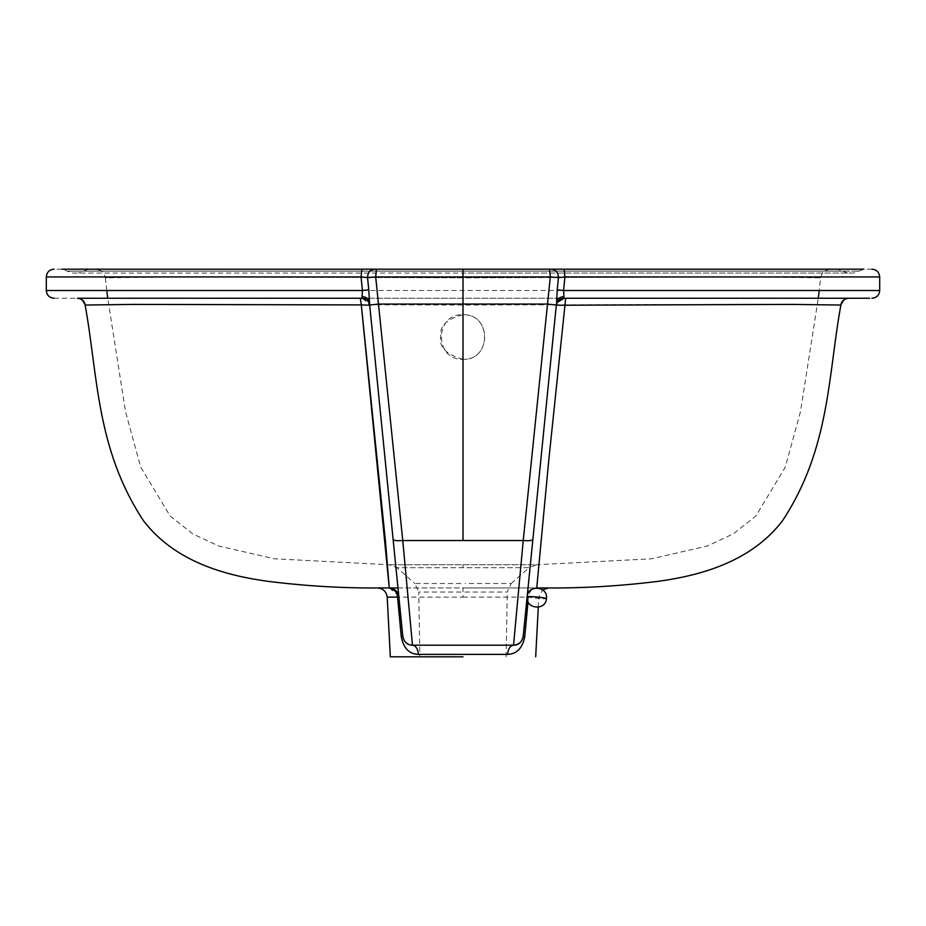 <?xml version="1.0" encoding="UTF-8"?>
<svg xmlns="http://www.w3.org/2000/svg" width="926" height="926" viewBox="0 0 926 926"><rect width="100%" height="100%" fill="white"/><g stroke="black" fill="none" stroke-linecap="round" stroke-linejoin="round"><path stroke-width="0.69" stroke-dasharray="4.63 3.47" d="M100.587 269.188L449.26 269.188M374.66 269.188L372.599 269.188L374.66 269.188M362.645 269.188L369.636 269.188M106.779 290.509L105.356 277.835L176.901 276.862L463 277.835L748.59 276.862C811.743 277.129 818.052 277.904 820.644 277.835C821.698 272.545 824.904 269.663 830.286 269.188L95.714 269.188L830.286 269.188L825.46 270.473M72.378 273.066L463 273.066L463 271.121L83.479 271.121L463 271.121L83.479 271.121L463 271.121L463 269.188L463 271.121L842.521 271.121L463 271.121L842.521 271.121L463 271.121L463 273.066L463 271.121L463 273.066L72.378 273.066L62.123 269.188M863.865 269.188L445.938 269.188M551.329 269.188L553.378 269.188L551.329 269.188M559.952 269.188L556.283 269.188M818.283 298.253L107.717 298.253L125.542 411.746L140.694 467.109L170.141 516.014L192.62 533.804L218.617 546.004L274.536 558.795L389.209 564.744L396.895 567.673L529.105 567.673L536.791 564.744L389.209 564.744L536.791 564.744L651.464 558.795L707.383 546.004L733.38 533.804L755.859 516.014L785.306 467.109L800.458 411.746L818.283 298.253M398.84 596.657L402.822 636.463M362.76 298.299L369.694 305.244L367.448 300.51M77.437 298.253L565.682 298.253M361.985 298.253L360.318 298.253M557.047 302.605L556.306 305.244L560.647 299.029M85.123 305.048L166.124 304.284L463 305.048L759.876 304.284L840.877 305.048M412.464 645.19L513.536 645.19M463 656.812L390.321 656.812L463 656.812M387.195 597.131L463 597.131L463 587.952L548.412 587.952L397.972 587.952M389.337 587.952L463 587.952M389.267 587.952L397.057 594.307M463 597.131L538.805 597.131L542.636 589.908M538.284 607.225L538.805 597.131L528.445 597.131C529.128 591.552 531.894 588.496 536.733 587.952C531.35 588.461 528.167 591.378 527.16 596.68L528.445 597.131L528.017 601.738M536.872 587.952L542.404 587.952M524.741 620.837L525.019 618.117M100.54 270.473L95.714 269.188C101.096 269.663 104.302 272.545 105.356 277.835C107.948 277.904 114.257 277.129 177.41 276.862L463 277.835L749.099 276.862L820.644 277.835L819.221 290.509L46.3 290.509M463 359.311C446.112 354.658 438.692 346.961 440.73 336.231C439.433 325.987 446.864 318.822 463 314.736C492.157 313.845 491.579 360.422 463 359.311L463 359.311C434.259 360.538 434.259 313.509 463 314.736C491.741 313.509 491.741 360.538 463 359.311M527.16 596.68L528.445 597.143C534.198 598.451 551.827 599.527 545.159 598.15M463 271.121L67.251 271.121L463 271.121L67.251 271.121L463 271.121L463 269.188L463 271.121L858.749 271.121L463 271.121M361.071 276.943L564.929 276.943M463 298.253L463 305.048M461.067 592.038L418.749 592.038L419.872 656.812M460.893 583.53L414.825 583.53L418.749 592.038M464.933 592.038L507.251 592.038L511.175 583.53L465.107 583.53M511.175 583.53L529.105 567.673L396.895 567.673L414.825 583.53M463 564.744L463 567.673L463 564.744M847.649 273.066L837.393 269.188L463 269.188L463 277.835L463 269.188L88.607 269.188L78.351 273.066M871.945 269.188L54.055 269.188M54.055 298.253L871.945 298.253M398.319 591.401L397.752 585.799M394.14 549.674L392.937 537.612M506.128 656.812L507.251 592.038M853.622 273.066L463 273.066L853.622 273.066L863.877 269.188"/><path stroke-width="1.39" d="M449.26 269.188L445.938 269.188M369.636 269.188L863.865 269.188M362.645 269.188L100.587 269.188M62.123 269.188L551.329 269.188L376.419 269.188L375.69 276.943L367.553 277.638C367.691 272.614 370.111 269.79 374.787 269.188M556.283 269.188L559.952 269.188M551.213 269.188C555.889 269.79 558.309 272.614 558.447 277.638L564.929 276.943L564.05 269.188L863.877 269.188L551.283 269.188M848.563 298.253C844.327 298.623 841.769 300.881 840.877 305.048C843.042 300.082 845.6 297.825 848.563 298.253L564.015 298.253L563.575 290.509L879.7 290.509L879.7 276.943L564.929 276.943L563.575 290.509L557.232 289.803L558.447 277.638L550.31 276.943L463 276.943L463 269.188L549.581 269.188L550.31 276.943L523.236 540.529L513.536 645.19C518.548 645.202 521.755 642.297 523.178 636.463L556.63 301.969L557.232 289.803M374.706 269.188L361.95 269.188L361.071 276.943L367.553 277.638L368.768 289.803L362.425 290.509L361.071 276.943L46.3 276.943C46.763 272.232 49.344 269.651 54.055 269.188M368.768 289.803L369.682 305.036L378.433 304.075L547.567 304.075L556.318 305.036M542.636 589.908L548.412 587.952C584.711 588.184 621.601 585.938 659.092 581.204C700.438 575.393 751.044 561.932 782.528 520.713C830.078 448.589 827.983 375.47 840.877 305.048L792.644 304.399L556.306 305.244C557.093 300.938 559.663 298.612 564.015 298.253L869.653 298.253L818.283 298.253L819.221 290.509L879.7 290.509C879.237 295.209 876.656 297.802 871.945 298.253M106.779 290.509L107.717 298.253L361.985 298.253L362.425 290.509L46.3 290.509L46.3 276.943M362.193 296.621C366.314 296.968 368.71 298.739 369.37 301.969L369.694 305.244C368.884 300.973 366.314 298.647 361.985 298.253L367.448 300.51L362.76 298.299M528.017 601.738L524.718 636.914C522.414 648.258 516.708 654.069 507.61 654.369C508.119 648.79 510.099 645.723 513.536 645.19L412.464 645.19L402.764 540.529C397.034 540.946 393.816 540.587 393.122 539.441L402.822 636.463C404.245 642.297 407.452 645.202 412.464 645.19C407.058 644.704 403.84 641.799 402.822 636.463L401.282 636.914L397.555 597.131L387.195 597.131C386.362 591.587 383.167 588.531 377.588 587.952L389.267 587.952C394.638 588.461 397.833 591.367 398.84 596.68L397.555 597.131C398.03 593.045 395.263 589.989 389.267 587.952L361.314 304.92L369.694 305.244L398.84 596.68C397.833 591.378 394.638 588.461 389.267 587.952L385.529 541.976L361.314 304.92L133.356 304.399L85.123 305.048C84.602 301.309 82.24 299.052 78.05 298.288M393.122 539.441L369.682 305.036M360.318 298.253L77.437 298.253C81.673 298.623 84.231 300.881 85.123 305.048C83.097 300.163 80.539 297.894 77.437 298.253L360.318 298.253L361.314 304.92M560.647 299.029L564.015 298.253L557.047 302.605M412.464 645.19C415.901 645.723 417.881 648.79 418.39 654.369C409.338 654.138 403.632 648.316 401.282 636.914M463 656.812L390.321 656.812L463 656.812M397.972 587.952L389.337 587.952M389.267 587.952L377.588 587.952C341.289 588.184 304.399 585.938 266.908 581.204C225.562 575.393 174.956 561.932 143.472 520.713C95.922 448.589 98.017 375.47 85.123 305.048M397.057 594.307L397.555 597.131M542.404 587.952L548.412 587.952L536.733 587.952L548.748 460.488L565.682 298.253M527.16 596.68C527.785 584.19 548.273 586.216 546.444 598.613C545.819 611.091 525.32 609.077 527.16 596.68L556.63 301.969C557.29 298.739 559.686 296.957 563.807 296.621M524.718 636.914L523.178 636.463C522.183 641.776 518.965 644.693 513.536 645.19M460.118 645.19L461.738 645.19M463 540.529L402.764 540.529L375.69 276.943L463 276.943L463 540.529L523.236 540.529C528.966 540.946 532.172 540.587 532.878 539.441M546.444 598.613L545.159 598.15C539.407 596.842 521.778 595.765 528.445 597.143M507.61 654.369L418.39 654.369M387.195 597.131L390.321 656.812M879.7 276.943C879.237 272.232 876.656 269.651 871.945 269.188M46.3 290.509C46.763 295.209 49.344 297.802 54.055 298.253M840.877 305.048C841.364 301.239 843.817 298.982 848.251 298.265M398.84 596.657L398.319 591.401M397.752 585.799L394.14 549.674M392.937 537.612L369.694 305.244M535.679 656.812L538.284 607.225M525.019 618.117L524.741 620.837M564.015 298.253L558.552 300.51"/></g></svg>
